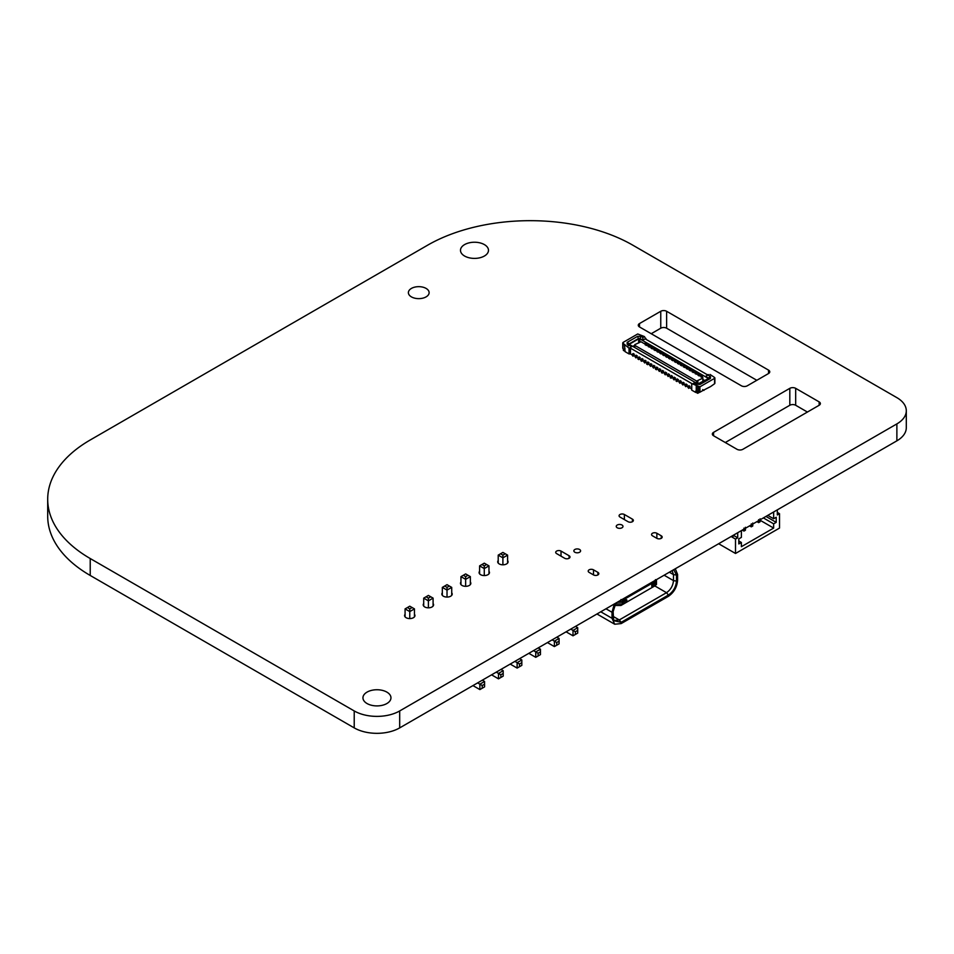 <?xml version="1.0" encoding="UTF-8"?>
<svg xmlns="http://www.w3.org/2000/svg" width="954" height="954" viewBox="0 0 954 954"><rect width="100%" height="100%" fill="white"/><g stroke="black" fill="none" stroke-linecap="round" stroke-linejoin="round"><path stroke-width="1.43" d="M639.12 356.879L638.023 358.275L638.464 357.261L640.957 359.968L641.398 358.954L643.89 361.661L644.332 360.648L646.824 363.355L647.265 362.341L649.757 365.048L650.199 364.034L652.691 366.741L653.12 365.728L655.625 368.435L656.054 367.421L657.378 368.184L658.558 370.128L660.168 369.198M662.863 355.055L662.839 352.825L664.306 353.672L663.889 355.651M663.471 354.84L663.602 354.065L664.306 354.769L664.306 353.672M629.771 343.989L638.643 338.861L638.643 343.011M696.623 381.051L634.792 345.36L634.792 344.644L641.016 341.759L702.848 377.45L702.848 378.166L696.623 381.051L696.623 383.258M634.792 345.36L634.792 347.554M638.643 338.861L639.812 338.861L639.812 341.759M646.49 345.336L646.705 343.512L646.287 345.491M645.87 344.68L646.001 343.905L646.705 344.609M645.262 344.895L645.238 342.665L646.705 343.512M645.274 344.346L645.417 343.559L646.001 343.905M662.875 354.506L663.018 353.719L663.602 354.065M648.195 346.588L648.171 344.358L649.638 345.205L649.221 347.184M649.424 347.029L648.935 345.598L648.207 345.873L648.935 345.598M649.638 346.302L649.638 345.205M652.572 346.898L652.262 348.234L652.572 346.898L651.105 346.052L651.129 348.282M665.797 356.748L665.773 354.518L667.24 355.365L666.822 357.345M666.405 356.534L666.536 355.759L666.488 356.486M651.832 348.019L651.868 347.292L651.141 347.566L651.868 347.292M651.82 347.983L652.154 348.878M697.267 391.545L695.728 392.44L691.733 390.138L691.733 384.379L694.774 382.614L691.733 384.379L691.733 383.532L630.499 348.174L630.499 353.934L629.032 353.934L629.032 348.174L623.057 343.285L623.057 342.438L623.057 347.852M630.499 348.174L629.032 348.174L632.085 346.421L627.172 344.263L627.172 342.343L637.57 336.345L640.885 336.345L642.865 337.489L642.865 340.196L640.027 338.563L640.885 336.345M629.032 353.934L625.037 351.621L624.524 344.561M624.524 349.546L623.057 348.699M625.037 350.44L624.381 350.822M625.037 348.747L623.284 349.76L624.011 350.607L624.524 349.891M623.284 349.76L624.011 350.19M627.565 346.314L629.151 345.408L632.085 346.421M623.057 342.438L637.725 333.972L644.439 336.571L642.865 337.489M629.151 345.408L627.172 344.263M708.607 374.636L705.555 376.389L708.607 374.636L707.141 374.636L645.906 339.29L644.439 336.571M629.246 344.788L629.246 343.857L627.172 342.343M629.246 343.857L638.429 338.563L637.57 336.345M640.027 338.563L638.429 338.563M642.865 340.196L645.906 338.431L645.906 339.29M636.187 355.186L635.09 356.581L635.531 355.568L638.023 358.275M635.746 356.2L636.7 355.651M635.018 356.701L635.889 357.893L636.843 356.665L635.018 356.701L635.889 357.213M636.401 355.389L635.972 356.152M637.284 355.902L636.843 356.665M637.093 357.166L635.889 357.893M638.679 357.893L639.633 357.345M633.253 353.493L632.156 354.888L632.597 353.874L635.09 356.581M632.812 354.506L633.766 353.958M634.35 354.208L632.085 355.007L632.955 356.2L633.909 354.971M634.16 355.472L632.955 356.2M633.468 353.695L633.039 354.459M632.955 355.52L632.085 355.007M640.027 358.859L638.822 359.586L637.952 359.074L639.335 357.082M640.217 357.595L638.822 358.907L637.952 358.406M638.822 358.907L638.822 359.586M665.809 356.2L665.952 355.413L666.536 355.759M642.054 358.573L640.957 359.968M654.062 349.975L654.039 347.745L655.505 348.592L655.088 350.571M641.613 359.586L642.567 359.038M652.357 348.723L652.572 347.995M655.291 350.416L655.505 348.592M656.996 351.668L656.972 349.438L658.439 350.285L658.021 352.264M658.224 352.109L658.439 350.285M659.929 353.362L659.906 351.132L661.372 351.978L660.955 353.958M661.158 353.803L661.372 351.978M664.091 355.496L664.306 354.769M667.025 357.19L667.24 355.365M668.73 358.442L668.706 356.212L670.173 357.058L669.756 359.038M669.958 358.883L670.173 357.058M671.664 360.135L671.64 357.905L673.107 358.752L672.689 360.731M672.892 360.576L673.107 358.752M674.597 361.828L674.573 359.598L676.04 360.445L675.623 362.425M675.826 362.27L676.04 360.445M677.531 363.522L677.507 361.292L678.974 362.138L678.664 363.474L678.974 362.138M678.759 363.963L678.974 363.236M680.464 365.215L680.44 362.985L681.907 363.832L681.49 365.811M681.693 365.656L681.907 363.832M683.398 366.908L683.374 364.678L684.841 365.525L684.423 367.505M684.626 367.35L684.841 365.525M686.331 368.602L686.308 366.372L687.774 367.218L687.357 369.198M687.56 369.043L687.774 367.218M689.265 370.295L689.241 368.065L690.708 368.912L690.291 370.891M690.493 370.736L690.708 368.912M692.199 371.988L692.175 369.758L693.641 370.605L693.224 372.585M693.427 372.43L693.641 370.605M695.132 373.682L695.108 371.452L696.575 372.298L696.158 374.278M696.36 374.123L696.575 372.298M698.066 375.375L698.042 373.145L699.509 373.992L699.091 375.971M699.294 375.816L699.509 373.992M700.999 377.068L700.975 374.839L702.442 375.685L702.025 377.665M702.227 377.51L702.442 375.685M707.868 378.154L639.812 338.861M666.488 356.45L667.24 356.462M652.608 366.873L653.49 368.053L652.608 366.873L654.003 365.561M654.694 367.326L653.49 368.053M653.788 365.346L653.347 366.36L654.301 365.811M653.347 366.36L652.691 366.741M650.855 363.653L649.757 365.048M651.952 364.368L649.674 365.179L650.556 366.36L651.51 365.132M651.761 365.632L650.556 366.36M651.069 363.856L650.628 364.619M650.556 365.68L649.674 365.179M650.413 364.666L651.367 364.118M647.921 361.96L646.824 363.355M647.48 362.973L648.434 362.425M648.136 362.162L646.74 364.154L647.623 364.666L648.827 363.939M649.018 362.675L647.623 364.666M647.623 363.987L646.74 363.486M644.987 360.266L643.89 361.661M643.819 361.793L644.689 362.973L645.643 361.745L644.761 361.232L643.819 361.793L644.689 362.293M645.202 360.469L644.761 361.232M646.085 360.982L645.643 361.745M645.894 362.246L644.689 362.973M644.546 361.28L645.5 360.731M642.269 358.776L640.885 360.767L641.756 361.28L642.96 360.552M643.151 359.288L641.756 361.28M641.756 360.6L640.885 360.099M654.885 366.062L654.444 366.825L653.562 366.312M653.49 367.373L654.444 366.825M656.722 367.04L655.625 368.435M656.28 368.053L657.234 367.505M671.389 375.506L670.28 376.902L670.722 375.888L672.045 376.651L673.214 378.595L674.836 377.665M692.21 371.44L692.354 370.665L693.641 371.702M692.795 371.774L692.938 370.999M657.604 351.454L657.735 350.678L658.439 351.382M657.008 351.12L657.151 350.333L657.735 350.678M660.621 353.099L660.669 352.372L659.941 352.646L660.669 352.372M660.621 353.063L661.372 353.075M655.505 349.689L654.074 349.259L654.802 348.985M694.774 382.614L697.612 384.247L700.069 384.426L697.612 384.247M705.555 376.389L708.393 378.022L708.393 378.953L699.21 384.247M707.868 378.833L697.827 383.949L629.771 344.656M670.948 376.52L671.902 375.971M681.156 364.953L681.907 364.929M672.272 359.92L672.403 359.145L673.107 359.849M671.676 359.586L671.819 358.799L672.403 359.145M675.289 361.566L675.337 360.839L674.609 361.113L675.337 360.839M675.289 361.53L676.04 361.542M669.338 358.227L669.469 357.452L670.173 358.155M668.742 357.893L668.885 357.106L669.469 357.452M683.994 366.694L684.137 365.919L684.841 366.622M680.476 364.666L680.619 363.879L681.204 364.225M678.127 363.307L678.556 364.118M677.543 362.973L677.686 362.186L678.27 362.532M714.582 382.912L714.582 383.758L710.551 386.597L702.776 390.58M688.991 385.666L687.882 387.062L688.323 386.048L691.733 389.28M688.549 386.68L689.504 386.131M686.057 383.973L684.948 385.368L685.389 384.355L686.713 385.118L687.882 387.062M685.616 384.987L686.57 384.438M683.124 382.28L682.015 383.675L682.456 382.661L683.779 383.425L684.948 385.368M682.682 383.293L683.636 382.745M680.19 380.586L679.081 381.982L679.522 380.968L680.846 381.731L682.015 383.675M679.749 381.6L680.703 381.051M677.257 378.893L676.147 380.288L676.589 379.275L677.912 380.038L679.081 381.982M676.815 379.907L677.769 379.358M673.214 378.595L673.655 377.581L674.979 378.344L676.147 380.288M668.456 373.813L667.347 375.208L667.788 374.195L669.112 374.958L670.28 376.902M668.015 374.827L668.969 374.278M665.522 372.12L664.425 373.515L664.855 372.501L666.178 373.264L667.347 375.208M665.081 373.133L666.035 372.585M662.589 370.426L661.492 371.821L661.921 370.808L663.245 371.571L664.425 373.515M662.148 371.44L663.102 370.891M658.558 370.128L658.987 369.115L660.311 369.878L661.492 371.821M630.499 353.934L632.156 354.888M667.275 375.339L668.158 376.52L667.275 375.339L668.671 374.028M669.35 375.793L668.158 376.52M666.619 372.835L664.342 373.646L665.224 374.827L666.178 373.598M666.417 374.099L665.224 374.827M665.737 372.334L665.296 373.086M665.224 374.147L664.342 373.646M662.803 370.641L661.408 372.62L662.291 373.133L663.495 372.406M663.686 371.142L662.291 373.133M662.291 372.454L661.408 371.953M659.655 368.733L659.214 369.747M658.475 370.259L659.357 371.44L660.311 370.212L659.429 369.699L658.475 370.259L659.357 370.76M659.87 368.948L659.429 369.699M660.752 369.448L660.311 370.212M660.562 370.712L659.357 371.44M656.936 367.254L655.541 369.234L656.424 369.747L657.628 369.019M657.819 367.755L656.424 369.747M656.424 369.067L655.541 368.566M669.553 374.528L669.112 375.292L668.229 374.779M668.158 375.84L669.112 375.292M694.774 383.293L696.754 384.426M714.582 383.758L714.582 378.344L699.914 386.811L693.2 384.2M714.582 378.344L714.582 377.498L714.582 378.344M710.074 374.469L714.582 377.498M708.488 375.375L710.456 376.52L710.456 378.428L700.069 384.426M703.575 390.114L699.914 392.225L696.98 391.378L696.98 385.965M703.945 390.413L702.704 389.602M695.728 392.44L695.728 391.08L696.98 391.378M696.241 391.378L696.241 385.965M708.393 378.022L710.456 376.52M708.393 378.953L710.456 378.428M684.221 382.995L681.943 383.806L682.825 384.987L683.779 383.758M684.018 384.259L682.825 384.987M682.825 384.307L681.943 383.806M683.338 382.494L682.897 383.258M687.154 384.689L684.877 385.499L685.759 386.68L686.713 385.452M686.952 385.953L685.759 386.68M686.272 384.188L685.831 384.951M685.759 386L684.877 385.499M690.088 386.382L687.81 387.193L688.693 388.373L689.647 387.145M689.885 387.646L688.693 388.373M689.205 385.881L688.764 386.644M688.693 387.694L687.81 387.193M681.287 381.302L679.009 382.113L679.892 383.293L680.846 382.065M681.084 382.566L679.892 383.293M680.405 380.801L679.963 381.564M679.892 382.614L679.009 382.113M677.471 379.108L676.076 381.099L678.151 380.873M678.354 379.609L676.958 381.6M676.958 380.92L676.076 380.419M674.323 377.2L673.882 378.213M673.142 378.726L674.025 379.907L674.979 378.678L674.096 378.178L673.142 378.726L674.025 379.227M674.538 377.414L674.096 378.178M675.42 377.915L674.979 378.678M675.217 379.179L674.025 379.907M671.604 375.721L670.209 377.701L671.091 378.213L672.284 377.486M672.487 376.222L671.091 378.213M671.091 377.534L670.209 377.033M699.33 392.392L697.863 393.239M698.519 391.164L696.754 392.607L697.493 393.036L699.258 391.593M696.754 392.189L697.493 392.607M702.848 378.166L702.848 382.745M695.824 373.419L695.871 372.692L695.144 372.966L695.871 372.692M695.824 373.384L696.575 373.396M699.509 375.089L698.078 374.66L698.805 374.385M701.691 376.806L701.739 376.079L701.011 376.353L701.739 376.079M701.691 376.77L702.442 376.782M686.928 368.387L687.071 367.612L687.774 368.316M686.343 368.053L687.071 367.612M689.957 370.033L690.004 369.305L689.277 369.58L690.004 369.305M689.957 369.997L690.708 370.009M683.41 366.36L683.553 365.573L684.137 365.919M697.851 381.051L697.851 383.949M760.088 520.24L773.646 528.075L773.646 523.841L776.21 522.351L776.21 517.271L773.646 518.761L773.646 511.976M738.813 540.99L741.377 542.468L741.377 546.702L773.646 528.075M758.621 519.644L758.621 522.613L756.927 521.635M741.377 530.615L741.377 537.388L738.813 538.867L738.813 543.947L741.377 542.468M752.754 523.03L752.754 526L751.287 526.846L749.594 525.869M760.088 518.797L760.088 521.766L758.621 522.613M745.42 527.264L745.42 530.233L743.953 531.08L742.26 530.102M751.287 523.877L751.287 526.846M767.779 515.375L773.646 518.761M763.379 517.915L773.646 523.841M743.953 528.111L743.953 531.08M734.043 534.848L734.043 535.695L737.716 537.806L735.51 539.082L735.51 553.475L779.513 528.075L779.513 513.681L777.319 514.945L777.319 509.865M737.716 537.806L737.716 532.726M765.943 516.424L776.21 522.351M777.319 512.405L779.513 513.681M735.51 553.475L718.648 543.732M731.849 536.112L731.849 536.959L735.51 539.082M734.043 535.695L731.849 536.959M447.021 597.073L447.021 590.097L442.334 587.39L442.334 595.344M451.719 595.344L451.719 587.39L447.021 590.097L447.021 587.39L444.683 586.03L447.021 584.671L451.719 587.39M465.647 586.316L465.647 579.34L460.961 576.633L460.961 584.599M470.346 584.599L470.346 576.633L465.647 579.34L465.647 576.633L463.31 575.274L465.647 573.926L470.346 576.633M502.901 564.804L502.901 557.84L498.215 555.121L498.215 563.087M507.6 563.087L507.6 555.121L502.901 557.84L502.901 555.121L500.552 553.773L502.901 552.414L507.6 555.121M484.274 575.56L484.274 568.584L479.588 565.877L479.588 573.843M488.973 573.843L488.973 565.877L484.274 568.584L484.274 565.877L481.937 564.518L484.274 563.17L488.973 565.877M428.394 607.817L428.394 600.853L423.707 598.134L423.707 606.1M433.092 606.1L433.092 598.134L428.394 600.853L428.394 598.134L426.056 596.787L428.394 595.427L433.092 598.134M409.767 618.574L409.767 611.597L405.08 608.89L405.08 616.856M414.465 616.856L414.465 608.89L409.767 611.597L409.767 608.89L407.43 607.543L409.767 606.184L414.465 608.89M510.199 664.079L517.128 668.086L517.128 662.66L514.898 661.372M517.128 668.086L519.477 666.727L519.477 664.02L517.128 662.66L521.826 659.953L519.584 658.665M519.477 666.727L521.826 665.367L521.826 662.66L519.477 664.02M528.826 653.323L535.754 657.33L535.754 651.904L533.524 650.616M535.754 657.33L538.104 655.97L538.104 653.263L535.754 651.904L540.453 649.197L538.211 647.909M538.104 655.97L540.453 654.623L540.453 651.904L538.104 653.263M566.08 631.822L573.008 635.817L573.008 630.403L570.778 629.115M573.008 635.817L575.357 634.47L575.357 631.763L573.008 630.403L577.707 627.696L575.465 626.396M575.357 634.47L577.707 633.11L577.707 630.403L575.357 631.763M547.453 642.579L554.381 646.573L554.381 641.16L552.151 639.86M554.381 646.573L556.731 645.226L556.731 642.507L554.381 641.16L559.08 638.441L556.838 637.153M556.731 645.226L559.08 643.867L559.08 641.16L556.731 642.507M491.572 674.836L498.501 678.843L498.501 673.417L496.271 672.129M498.501 678.843L500.85 677.483L500.85 674.776L498.501 673.417L503.199 670.71L500.957 669.422M500.85 677.483L503.199 676.124L503.199 673.417L500.85 674.776M472.945 685.592L479.874 689.587L479.874 684.173L477.644 682.885M479.874 689.587L482.223 688.239L482.223 685.521L479.874 684.173L484.572 681.466L482.33 680.166M482.223 688.239L484.572 686.88L484.572 684.173L482.223 685.521M442.334 587.39L444.683 586.03M460.961 576.633L463.31 575.274M498.215 555.121L500.552 553.773M479.588 565.877L481.937 564.518M423.707 598.134L426.056 596.787M405.08 608.89L407.43 607.543M521.826 659.953L521.826 662.66M540.453 649.197L540.453 651.904M577.707 627.696L577.707 630.403M559.08 638.441L559.08 641.16M503.199 670.71L503.199 673.417M484.572 681.466L484.572 684.173M447.021 587.39L449.37 586.03M465.647 576.633L467.997 575.274M502.901 555.121L505.25 553.773M484.274 565.877L486.623 564.518M428.394 598.134L430.743 596.787M409.767 608.89L412.116 607.543M614.579 605.468L620.971 605.468L655.434 585.565L655.434 584.301M622.437 603.345L622.437 604.621M617.298 602.248L622.867 602.248L626.838 599.959L626.098 599.541L622.437 601.652L618.335 601.652M656.471 579.627L656.471 582.846L652.5 585.148L651.773 584.719L655.434 582.608L655.434 581.332L622.437 600.388L622.437 601.652M651.773 584.719L651.773 586.412L652.5 586.841L652.5 585.148M655.434 579.638L655.434 581.332M622.437 600.388L620.971 599.541M626.838 599.959L626.838 601.652L622.867 603.942L622.867 602.248M615.342 603.942L622.867 603.942M656.471 582.846L656.471 584.54L652.5 586.841M614.304 603.977L612.027 612.277L612.027 618.287L614.71 624.226L621.185 623.582L668.42 596.322C673.941 592.458 676.994 587.163 677.578 580.437L677.578 574.427L675.301 568.763M664.127 575.214L673.476 580.616L673.476 574.606L676.481 575.071L676.481 581.081C675.969 586.996 673.285 591.647 668.42 595.046L621.185 622.318L613.649 620.672L613.124 611.645L615.855 603.083M672.105 570.599L673.476 574.606L669.338 572.209M673.751 569.657L676.481 575.071M676.481 581.081L673.476 580.616C673.035 585.72 670.71 589.739 666.512 592.684L619.289 619.945L614.364 620.434L613.291 619.468M399.69 727.89A32.15 18.567 0 0 1 354.22 727.89L354.22 710.945L90.225 558.531A145.187 83.821 0 0 1 47.7 499.264A145.187 83.821 0 0 1 90.225 439.985L427.559 245.226A145.187 83.821 0 0 1 632.884 245.226L896.879 397.651A32.15 18.567 0 0 1 906.3 410.769L906.3 427.702A32.15 18.567 0 0 1 896.879 440.831L399.69 727.89L399.69 710.945L896.879 423.898A32.15 18.567 0 0 0 906.3 410.769M354.22 727.89L90.225 575.465L90.225 558.531M47.7 499.264L47.7 516.197A145.187 83.821 0 0 0 90.225 575.465M651.224 333.721L660.752 328.212A4.15 2.397 0 0 1 666.619 328.212L756.82 380.288M807.418 412.045L795.684 405.271A4.15 2.397 0 0 0 789.817 405.271L725.29 442.525M354.22 710.945A32.15 18.567 0 0 0 399.69 710.945M411.424 296.885A10.375 5.986 0 0 0 422.729 298.185A10.375 5.986 0 0 0 429.121 292.651A10.375 5.986 0 0 0 418.758 286.665A10.375 5.986 0 0 0 408.384 292.651A10.375 5.986 0 0 0 411.424 296.885M464.586 256.03A14 8.085 0 0 0 479.85 257.783A14 8.085 0 0 0 488.484 250.306A14 8.085 0 0 0 474.484 242.233A14 8.085 0 0 0 460.484 250.306A14 8.085 0 0 0 464.586 256.03M405.08 614.304A5.187 2.993 0 0 0 404.591 615.58A5.187 2.993 0 0 0 406.106 617.703A5.187 2.993 0 0 0 411.758 618.347A5.187 2.993 0 0 0 414.954 615.58A5.187 2.993 0 0 0 414.465 614.304M423.707 603.56A5.187 2.993 0 0 0 423.218 604.824A5.187 2.993 0 0 0 424.733 606.947A5.187 2.993 0 0 0 430.385 607.591A5.187 2.993 0 0 0 433.581 604.824A5.187 2.993 0 0 0 433.092 603.56M367.051 703.539A14 8.085 0 0 0 382.315 705.292A14 8.085 0 0 0 390.961 697.827A14 8.085 0 0 0 376.961 689.742A14 8.085 0 0 0 362.949 697.827A14 8.085 0 0 0 367.051 703.539M442.334 592.804A5.187 2.993 0 0 0 441.845 594.08A5.187 2.993 0 0 0 443.36 596.19A5.187 2.993 0 0 0 449.012 596.846A5.187 2.993 0 0 0 452.208 594.08A5.187 2.993 0 0 0 451.719 592.804M460.961 582.047A5.187 2.993 0 0 0 460.472 583.323A5.187 2.993 0 0 0 461.986 585.434A5.187 2.993 0 0 0 467.639 586.09A5.187 2.993 0 0 0 470.835 583.323A5.187 2.993 0 0 0 470.346 582.047M479.588 571.291A5.187 2.993 0 0 0 479.087 572.567A5.187 2.993 0 0 0 480.613 574.69A5.187 2.993 0 0 0 486.266 575.334A5.187 2.993 0 0 0 489.462 572.567A5.187 2.993 0 0 0 488.973 571.291M498.215 560.547A5.187 2.993 0 0 0 497.714 561.811A5.187 2.993 0 0 0 499.24 563.933A5.187 2.993 0 0 0 504.893 564.577A5.187 2.993 0 0 0 508.088 561.811A5.187 2.993 0 0 0 507.6 560.547M564.685 558.281A3.112 1.801 0 0 0 568.083 558.662A3.112 1.801 0 0 0 570.003 557.005A3.112 1.801 0 0 0 569.085 555.741L561.024 551.078A3.112 1.801 0 0 0 557.625 550.697A3.112 1.801 0 0 0 555.705 552.354A3.112 1.801 0 0 0 556.623 553.618L564.685 558.281M574.845 552.247A3.375 1.944 0 0 0 578.518 552.664A3.375 1.944 0 0 0 580.592 550.863A3.375 1.944 0 0 0 577.23 548.92A3.375 1.944 0 0 0 573.855 550.863A3.375 1.944 0 0 0 574.845 552.247M593.507 574.916A3.112 1.801 0 0 0 596.894 575.31A3.112 1.801 0 0 0 598.814 573.652A3.112 1.801 0 0 0 597.908 572.376L593.507 569.836A3.112 1.801 0 0 0 590.121 569.443A3.112 1.801 0 0 0 588.201 571.112A3.112 1.801 0 0 0 589.107 572.376L593.507 574.916L593.507 569.836M768.554 373.515L747.28 385.798A4.15 2.397 0 0 1 741.413 385.798L639.49 326.948L639.49 323.561L660.752 311.278A4.15 2.397 0 0 1 666.619 311.278L768.554 370.128A4.15 2.397 0 0 1 769.771 371.821A4.15 2.397 0 0 1 768.554 373.515L768.554 370.128M639.49 323.561A4.15 2.397 0 0 0 638.274 325.254A4.15 2.397 0 0 0 639.49 326.948M628.042 521.695A3.112 1.801 0 0 0 631.441 522.088A3.112 1.801 0 0 0 633.361 520.431A3.112 1.801 0 0 0 632.442 519.155L624.381 514.504A3.112 1.801 0 0 0 620.994 514.111A3.112 1.801 0 0 0 619.074 515.768A3.112 1.801 0 0 0 619.981 517.044L628.042 521.695M617.226 527.777A3.375 1.944 0 0 0 620.899 528.194A3.375 1.944 0 0 0 622.986 526.393A3.375 1.944 0 0 0 619.611 524.45A3.375 1.944 0 0 0 616.248 526.393A3.375 1.944 0 0 0 617.226 527.777M656.865 538.342A3.112 1.801 0 0 0 660.251 538.724A3.112 1.801 0 0 0 662.183 537.066A3.112 1.801 0 0 0 661.265 535.802L656.865 533.262A3.112 1.801 0 0 0 653.478 532.869A3.112 1.801 0 0 0 651.558 534.526A3.112 1.801 0 0 0 652.464 535.802L656.865 538.342L656.865 533.262M789.817 388.338L713.556 432.365A4.15 2.397 0 0 0 712.34 434.058A4.15 2.397 0 0 0 713.556 435.751L737.013 449.298A4.15 2.397 0 0 0 742.88 449.298L819.152 405.271A4.15 2.397 0 0 0 820.368 403.578A4.15 2.397 0 0 0 819.152 401.884L795.684 388.338A4.15 2.397 0 0 0 789.817 388.338L789.817 405.271M633.516 346.815L634.792 346.087M634.792 345.241L632.776 346.397M645.87 344.513L645.274 344.179M639.776 358.358L638.894 357.845M663.471 354.673L662.875 354.339M666.405 356.367L665.809 356.033M702.848 379.406L704.863 380.563M648.577 363.438L647.694 362.925M642.71 360.052L641.827 359.539M657.604 351.287L657.008 350.953M672.272 359.753L671.676 359.419M669.338 358.06L668.742 357.726M663.245 371.905L662.362 371.392M657.378 368.518L656.495 368.005M699.914 392.225L699.914 386.811M677.912 380.372L677.03 379.871M672.045 376.985L671.163 376.484M698.447 392.225L698.447 386.811M702.848 380.252L704.124 380.992M612.027 612.277L605.969 608.783M612.027 618.287L600.77 611.788M654.814 585.923L666.512 592.684L668.42 595.046M613.124 616.391L619.289 619.945L621.185 622.318M896.879 440.831L896.879 423.898M569.085 558.281L569.085 555.741M561.024 556.158L561.024 551.078M597.908 574.916L597.908 572.376M660.752 328.212L660.752 311.278M666.619 328.212L666.619 311.278M632.442 521.695L632.442 519.155M624.381 519.584L624.381 514.504M661.265 538.342L661.265 535.802M713.556 435.751L713.556 432.365M795.684 405.271L795.684 388.338M819.152 405.271L819.152 401.884M623.391 350.428L624.119 350.845M622.759 348.282L622.759 342.868M714.88 383.341L714.88 377.915M696.861 392.845L697.601 393.275M614.71 624.226L596.966 613.982"/></g></svg>
